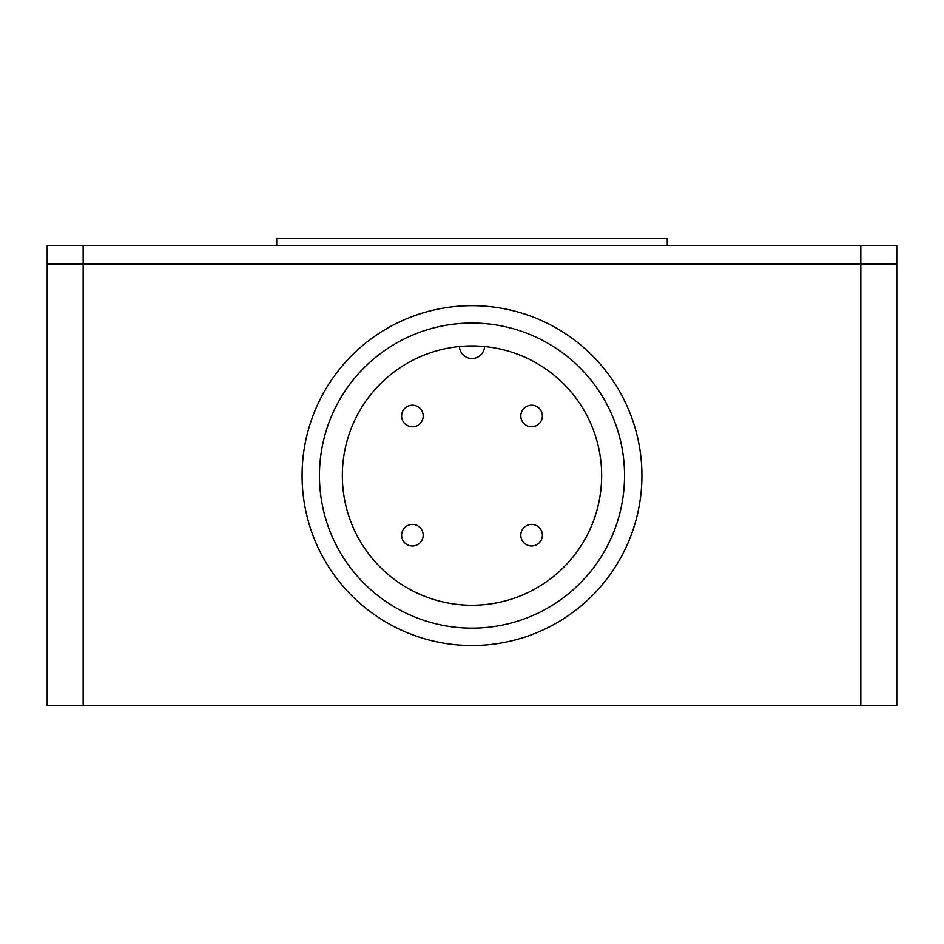 <?xml version="1.0" encoding="UTF-8"?>
<svg xmlns="http://www.w3.org/2000/svg" width="944" height="944" viewBox="0 0 944 944"><rect width="100%" height="100%" fill="white"/><g stroke="black" fill="none" stroke-linecap="round" stroke-linejoin="round"><path stroke-width="1.42" d="M404.775 542.824A10.785 10.785 0 0 1 404.775 527.566A10.785 10.785 0 0 1 420.033 527.566A10.785 10.785 0 0 1 420.033 542.824A10.785 10.785 0 0 1 404.775 542.824M539.225 542.824A10.785 10.785 0 0 1 523.967 542.824A10.785 10.785 0 0 1 523.967 527.566A10.785 10.785 0 0 1 539.225 527.566A10.785 10.785 0 0 1 539.225 542.824M539.225 408.374A10.785 10.785 0 0 1 539.225 423.632A10.785 10.785 0 0 1 523.967 423.632A10.785 10.785 0 0 1 523.967 408.374A10.785 10.785 0 0 1 539.225 408.374M404.775 408.374A10.785 10.785 0 0 1 420.033 408.374A10.785 10.785 0 0 1 420.033 423.632A10.785 10.785 0 0 1 404.775 423.632A10.785 10.785 0 0 1 404.775 408.374M484.579 346.542A12.591 12.591 0 0 1 472 358.519A12.591 12.591 0 0 1 459.421 346.542M342.342 475.599A129.658 129.658 0 0 1 472 345.929A129.658 129.658 0 0 1 601.658 475.599A129.658 129.658 0 0 1 472 605.257A129.658 129.658 0 0 1 342.342 475.599M319.45 475.599A152.55 152.55 0 0 1 472 323.049A152.55 152.55 0 0 1 624.55 475.599A152.55 152.55 0 0 1 472 628.138A152.55 152.55 0 0 1 319.45 475.599M641.92 475.599A169.92 169.92 0 0 1 472 645.519A169.92 169.92 0 0 1 302.08 475.599A169.92 169.92 0 0 1 472 305.679A169.92 169.92 0 0 1 641.92 475.599M83.166 705.699L83.166 264.627L47.2 264.627L47.2 705.699L896.8 705.699L896.8 264.627L83.166 264.627L83.166 263.907L896.8 263.907L896.8 245.499L896.8 263.907M896.08 264.627L896.08 263.907L896.08 264.627M47.92 264.627L47.92 263.907M896.8 705.699L896.8 264.627M47.2 705.699L47.2 264.627M83.166 245.499L47.2 245.499L47.2 263.907L83.166 263.907L83.166 245.499L896.8 245.499M47.2 245.499L47.2 263.907M667.266 245.499L667.266 238.301L276.734 238.301L276.734 245.499M860.834 705.699L860.834 245.499"/></g></svg>
